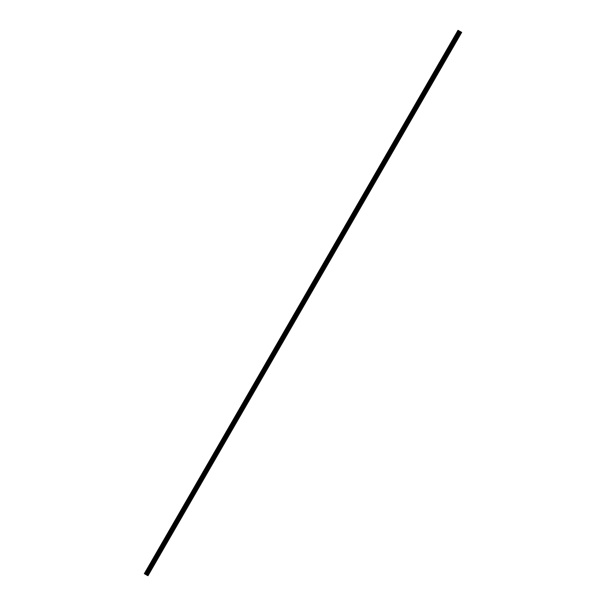 <?xml version="1.0" encoding="UTF-8"?>
<svg xmlns="http://www.w3.org/2000/svg" width="606" height="606" viewBox="0 0 606 606"><rect width="100%" height="100%" fill="white"/><g stroke="black" fill="none" stroke-linecap="round" stroke-linejoin="round"><path stroke-width="0.91" d="M457.386 39.193L456.939 39.648L457.386 39.193M151.727 568.61L151.28 569.064L151.727 568.61M159.772 554.679L159.325 555.134L159.772 554.679M167.817 540.741L167.362 541.203L167.817 540.741M175.861 526.811L175.407 527.273L175.861 526.811M183.906 512.881L183.451 513.343L183.906 512.881M191.943 498.95L191.496 499.405L191.943 498.95M199.988 485.02L199.541 485.474L199.988 485.02M208.032 471.082L207.585 471.544L208.032 471.082M216.077 457.151L215.63 457.613L216.077 457.151M224.122 443.221L223.667 443.675L224.122 443.221M232.166 429.29L231.712 429.745L232.166 429.29M240.211 415.36L239.756 415.814L240.211 415.36M248.255 401.422L247.801 401.884L248.255 401.422M256.293 387.492L255.846 387.954L256.293 387.492M264.337 373.561L263.89 374.016L264.337 373.561M272.382 359.631L271.935 360.085L272.382 359.631M280.426 345.693L279.98 346.155L280.426 345.693M288.471 331.762L288.017 332.224L288.471 331.762M296.516 317.832L296.061 318.294L296.516 317.832M304.56 303.901L304.106 304.356L304.56 303.901M312.605 289.971L312.151 290.425L312.605 289.971M320.642 276.033L320.195 276.495L320.642 276.033M328.687 262.103L328.24 262.565L328.687 262.103M336.731 248.172L336.285 248.627L336.731 248.172M344.776 234.242L344.329 234.696L344.776 234.242M352.821 220.311L352.366 220.766L352.821 220.311M360.865 206.373L360.411 206.835L360.865 206.373M368.91 192.443L368.456 192.905L368.91 192.443M376.947 178.512L376.5 178.967L376.947 178.512M384.992 164.582L384.545 165.037L384.992 164.582M393.036 150.652L392.59 151.106L393.036 150.652M401.081 136.714L400.634 137.176L401.081 136.714M409.126 122.783L408.671 123.245L409.126 122.783M417.17 108.853L416.716 109.307L417.17 108.853M425.215 94.922L424.761 95.377L425.215 94.922M433.26 80.984L432.805 81.446L433.26 80.984M441.297 67.054L440.85 67.516L441.297 67.054M449.341 53.123L448.894 53.578L449.341 53.123M458.053 30.33L144.546 573.814M147.129 575.329L460.833 31.974L461.704 32.353L148 575.7L147.099 575.314L460.651 31.883L459.833 31.376L458.606 30.671L144.902 574.026L458.659 30.701M458.022 30.315L461.704 32.353M460.651 31.883L147.099 575.314M460.621 31.86L146.947 575.23M146.917 575.215L146.508 574.965L460.204 31.618M460.166 31.595L146.508 574.965M146.463 574.942L145.379 574.283L459.083 30.936M459.03 30.906L145.379 574.283M144.319 573.662L458 30.3M458.371 30.535L144.675 573.89M144.781 573.95L458.477 30.603M145.47 574.337L459.174 30.989M459.833 31.376L146.129 574.73M146.175 574.753L459.878 31.406M145.417 574.306L459.121 30.959"/></g></svg>
